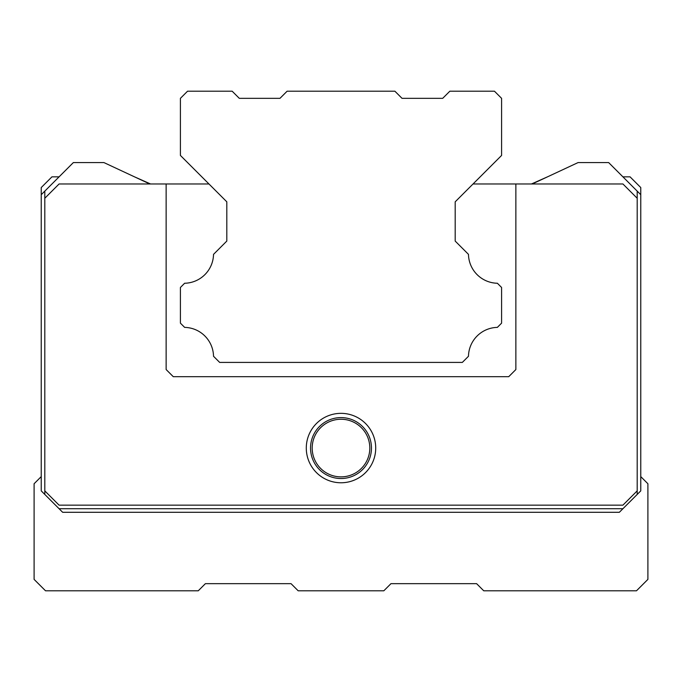 <?xml version="1.0" encoding="UTF-8"?>
<svg xmlns="http://www.w3.org/2000/svg" width="682" height="682" viewBox="0 0 682 682"><rect width="100%" height="100%" fill="white"/><g stroke="black" fill="none" stroke-linecap="round" stroke-linejoin="round"><path stroke-width="1.02" d="M501.585 98.336L501.585 155.436L455.192 201.821L455.192 241.078L468.474 254.36A29.479 29.479 0 0 0 497.374 283.252L501.585 287.472L501.585 323.157L497.357 327.386A29.479 29.479 0 0 0 468.474 356.268L462.336 362.415L219.664 362.415L213.526 356.268A29.479 29.479 0 0 0 184.643 327.386L180.415 323.157L180.415 287.472L184.626 283.252A29.479 29.479 0 0 0 213.526 254.36L226.808 241.078L226.808 201.821L180.415 155.436L180.415 98.336L187.55 91.2L232.161 91.2L239.297 98.336L279.978 98.336L287.113 91.2L394.887 91.2L402.022 98.336L442.703 98.336L449.839 91.2L494.45 91.2L501.585 98.336M341 419.242A28.814 28.814 0 0 1 369.815 448.057A28.814 28.814 0 0 1 341 476.871A28.814 28.814 0 0 1 312.185 448.057A28.814 28.814 0 0 1 341 419.242M341 478.525A30.46 30.46 0 0 1 310.54 448.057A30.46 30.46 0 0 1 341 417.597A30.46 30.46 0 0 1 371.46 448.057A30.46 30.46 0 0 1 341 478.525M341 482.771A34.714 34.714 0 0 1 306.286 448.057A34.714 34.714 0 0 1 341 413.343A34.714 34.714 0 0 1 375.714 448.057A34.714 34.714 0 0 1 341 482.771M455.192 241.078L455.192 201.821L473.035 183.978L622.922 183.978L637.193 198.257L637.193 191.122L640.765 194.685L640.765 490.878L637.193 494.45L637.193 490.878L622.922 505.157L59.078 505.157L44.807 490.878L44.807 494.45L59.078 508.721L622.922 508.721L637.193 494.45M637.193 191.122L608.642 162.572L578.097 162.572L532.182 183.978M640.765 194.685L640.765 187.55L630.057 176.843L622.922 176.843M622.922 508.721L619.35 512.293L62.65 512.293L59.078 508.721M44.807 494.45L41.235 490.878L41.235 194.685L44.807 191.122L44.807 198.257L59.078 183.978L208.965 183.978L226.808 201.821L226.808 241.078M149.818 183.978L103.903 162.572L73.358 162.572L44.807 191.122M150.543 183.978L134.516 176.843M547.484 176.843L531.457 183.978M515.865 183.978L515.865 369.55L508.721 376.686L173.279 376.686L166.135 369.55L166.135 183.978M44.807 490.878L44.807 198.257M637.193 198.257L637.193 490.878M41.235 476.607L34.1 483.743L34.1 579.385L45.523 590.8L198.257 590.8L205.393 583.664L291.043 583.664L298.179 590.8L383.821 590.8L390.957 583.664L476.607 583.664L483.743 590.8L636.477 590.8L647.9 579.385L647.9 483.743L640.765 476.607M59.078 176.843L51.943 176.843L41.235 187.55L41.235 194.685"/></g></svg>
